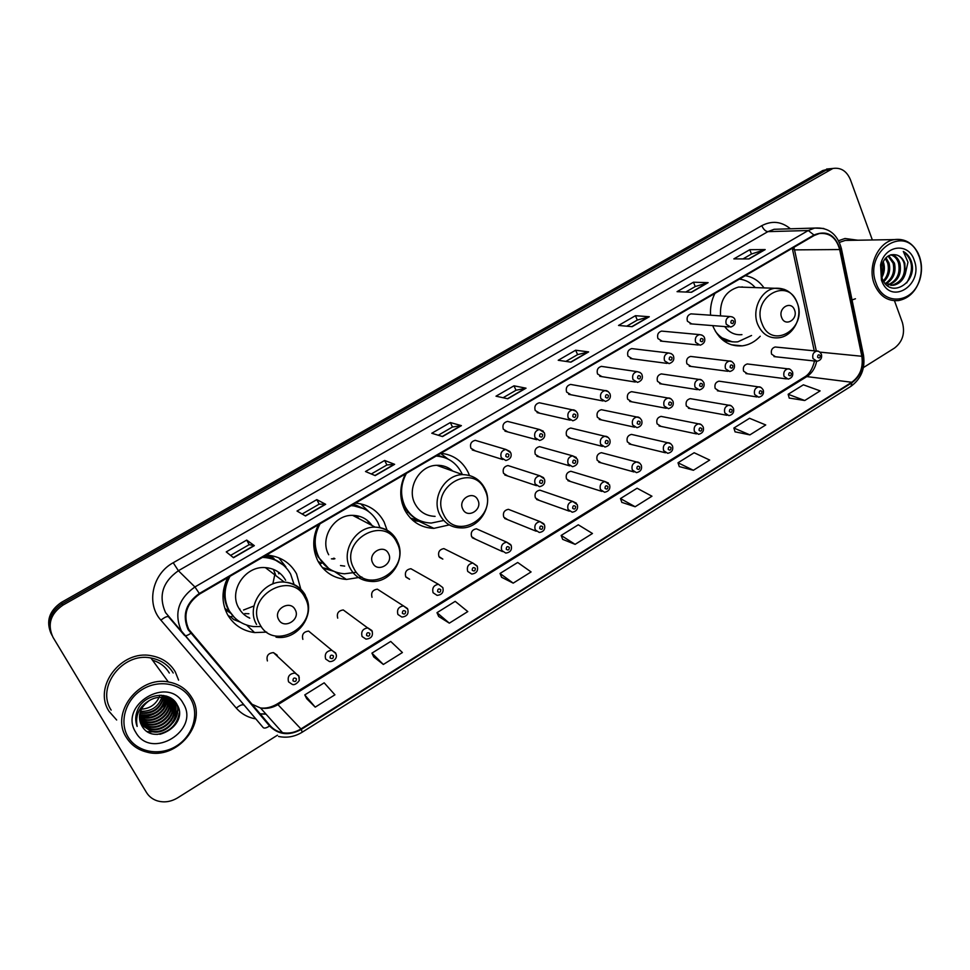 <?xml version="1.0" encoding="UTF-8"?>
<svg xmlns="http://www.w3.org/2000/svg" width="970" height="970" viewBox="0 0 970 970"><rect width="100%" height="100%" fill="white"/><g stroke="black" fill="none" stroke-linecap="round" stroke-linejoin="round"><path stroke-width="1.45" d="M712.768 325.617L713.314 327.06C719.546 340.446 729.185 346.714 742.244 345.866C749.082 344.968 755.072 341.755 760.225 336.25M405.424 473.978C399.482 486.14 399.216 498.083 404.635 509.796C411.086 521.617 420.834 527.801 433.893 528.359L449.255 524.891M469.395 475.288L468.098 472.232C462.314 460.992 453.245 454.663 440.913 453.269M318.5 524.685C312.364 537.15 312.182 549.287 317.954 561.109C324.283 572.251 333.765 578.362 346.423 579.454L361.871 577.017M387.066 530.141L384.096 521.957C377.961 510.62 368.418 504.339 355.493 503.103M227.817 577.599C221.487 590.354 221.402 602.709 227.55 614.64C233.612 624.898 242.621 630.888 254.589 632.586L266.738 632.113M300.785 589.117L296.541 573.791C290.018 562.37 279.978 556.125 266.423 555.07M228.083 615.562L231.102 617.065M312.728 634.501L308.642 631.094C303.549 631.737 301.621 634.489 302.858 639.363M347.248 612.846L343.271 609.96C338.36 610.663 336.505 613.392 337.718 618.145M442.805 587.577L438.476 584.304L442.805 587.577C443.933 592.149 442.041 594.755 437.118 595.386L433.105 592.755C431.917 587.99 433.699 585.177 438.476 584.304L410.88 568.711C406.297 569.523 404.587 572.203 405.751 576.75L409.607 579.272L405.981 577.15M477.082 565.922L472.887 563.049L477.276 566.347C478.343 570.821 476.5 573.391 471.759 574.058L467.71 571.415C466.546 566.759 468.267 563.97 472.887 563.049L443.884 548.596C439.458 549.457 437.809 552.1 438.937 556.55L442.841 559.096L439.422 557.326M510.766 544.643L506.728 542.157L511.19 545.467C512.221 549.832 510.426 552.379 505.819 553.106L501.745 550.451C500.605 545.88 502.266 543.115 506.728 542.157L476.379 528.795C472.087 529.693 470.498 532.324 471.602 536.689L475.53 539.235L472.329 537.768L502.484 551.578M543.855 523.739L540.011 521.617L544.522 524.928C545.431 529.28 543.685 531.79 539.296 532.481L535.197 529.826C534.094 525.34 535.695 522.612 540.011 521.617L508.365 509.311C504.206 510.244 502.666 512.839 503.745 517.131L507.698 519.69L504.703 518.477L536.192 531.233M576.386 503.212L572.761 501.417L577.32 504.739C578.253 508.911 576.556 511.408 572.215 512.208L568.105 509.541C567.026 505.14 568.578 502.424 572.761 501.417L539.841 490.141C535.816 491.099 534.324 493.669 535.379 497.877L539.356 500.447L536.568 499.453L569.329 511.178M608.384 483.048L604.989 481.544L609.584 484.867C610.518 488.928 608.845 491.39 604.589 492.263L600.466 489.583C599.424 485.255 600.927 482.575 604.989 481.544L570.845 471.274C566.941 472.244 565.498 474.791 566.516 478.925L570.505 481.508L567.923 480.683L601.921 491.426M603.74 453.317L601.376 452.687C597.581 453.681 596.174 456.203 597.18 460.277L601.157 462.86L598.781 462.193L633.956 471.953M633.616 434.899L631.446 434.402C627.748 435.397 626.39 437.906 627.36 441.908L631.349 444.49L629.142 443.957L665.468 452.784M663.068 416.785L661.055 416.385C657.466 417.403 656.144 419.877 657.09 423.829L661.067 426.412L659.03 425.975L696.46 433.893M692.071 398.961L690.216 398.646C686.724 399.664 685.438 402.126 686.36 406.018L690.325 408.6L688.445 408.261L726.942 415.281M720.661 381.416L718.952 381.161C715.545 382.192 714.296 384.629 715.193 388.473L719.146 391.055L717.4 390.789L756.927 396.948M748.84 364.138L747.264 363.956C743.941 364.987 742.729 367.4 743.602 371.183L747.53 373.777L745.918 373.571L786.44 378.894M776.618 347.139L775.151 346.993C771.926 348.036 770.726 350.425 771.587 354.159L775.479 356.754L773.999 356.596L815.479 361.107M277.59 656.557L277.056 655.053L273.443 652.604C268.156 653.149 266.144 655.926 267.405 660.934M543.636 477.689L539.72 475.749L544.473 479.095C545.467 483.193 543.794 485.727 539.453 486.697L535.113 483.945C533.985 479.556 535.525 476.828 539.72 475.749L507.94 465.539C503.903 466.546 502.436 469.153 503.527 473.348L507.722 475.979L504.8 474.997L536.422 485.667M576.289 457.44L572.615 455.839L577.417 459.186C578.423 463.126 576.786 465.636 572.506 466.703L568.153 463.963C567.062 459.634 568.553 456.931 572.615 455.839L539.575 446.636C535.658 447.655 534.227 450.238 535.294 454.36L539.49 457.003L536.798 456.203L569.717 465.891M573.161 428.607L570.712 428.025C566.904 429.067 565.534 431.614 566.565 435.675L570.76 438.319L568.287 437.688L602.443 446.394M603.619 410.164L601.376 409.704C597.678 410.759 596.344 413.293 597.35 417.282L601.533 419.925L599.266 419.428L634.61 427.188M633.628 392.025L631.567 391.674C627.978 392.741 626.668 395.239 627.651 399.179L631.834 401.822L629.736 401.434L666.245 408.273M663.201 374.19L661.31 373.911C657.805 374.99 656.544 377.463 657.502 381.343L661.661 383.999L659.733 383.683L697.357 389.649M692.337 356.633L690.591 356.426C687.196 357.506 685.96 359.955 686.881 363.786L691.028 366.43L689.258 366.199L727.949 371.292M510.062 451.547L505.806 449.425L510.778 452.796C511.99 456.627 510.353 459.198 505.867 460.52L501.26 457.707C500.096 453.317 501.611 450.565 505.806 449.425L475.239 440.332C471.202 441.399 469.759 444.03 470.886 448.213L475.324 450.904L472.269 449.947L502.69 459.513M543.382 431.213L539.417 429.48L544.425 432.85C545.492 436.706 543.891 439.252 539.623 440.489L535.016 437.676C533.888 433.372 535.355 430.632 539.417 429.48L507.516 421.392C503.612 422.483 502.205 425.078 503.309 429.201L507.746 431.892L504.946 431.141L536.713 439.713M541.818 403.302L539.296 402.768C535.501 403.859 534.13 406.442 535.21 410.492L539.635 413.184L537.077 412.602L570.142 420.192M572.87 384.835L570.578 384.423C566.892 385.539 565.571 388.085 566.613 392.074L571.027 394.778L568.687 394.317L603.013 400.962M603.473 366.684L601.376 366.369C597.787 367.497 596.501 370.019 597.52 373.947L601.921 376.651L599.787 376.299L635.314 382.034M633.616 348.824L631.7 348.594C628.208 349.721 626.96 352.219 627.954 356.099L632.319 358.803L630.367 358.548L667.057 363.386M663.31 331.267L661.564 331.097C658.169 332.225 656.945 334.699 657.915 338.53L662.255 341.234L660.473 341.04L698.291 345.017M692.58 313.977L690.979 313.868C687.669 314.995 686.481 317.445 687.415 321.216L691.731 323.932L690.094 323.798L728.991 326.926M230.872 613.307L225.246 609.621M321.07 563.473L318.669 562.394M764.008 287.908C759.17 281.033 752.926 276.959 745.287 275.698M714.914 293.413C711.507 300.227 710.052 307.49 710.573 315.214M407.497 608.542L403.484 605.91L407.727 609.16C408.904 613.852 406.951 616.483 401.859 617.065L397.906 614.459C396.682 609.584 398.537 606.747 403.484 605.91L377.354 589.166C372.601 589.93 370.831 592.634 372.019 597.278M829.944 168.707L822.73 170.55L61.292 602.443C49.167 610.833 45.796 621.285 51.167 633.786M872.357 239.978L850.399 179.644C846.713 171.023 840.881 167.301 832.903 168.465L62.892 605.159L62.092 603.801C49.906 612.228 46.524 622.716 51.931 635.265C46.524 622.716 49.906 612.228 62.092 603.801L825.858 170.271L62.092 603.801L61.292 602.443M833.109 168.428L825.858 170.271L833.109 168.428M109.064 711.362L116.667 720.007L109.064 711.362C92.647 686.869 121.383 649.427 151.332 655.744C121.383 649.427 92.647 686.869 109.064 711.362M178.601 680.14L175.243 671.786C169.956 663.019 161.99 657.672 151.332 655.744C161.99 657.672 169.956 663.019 175.243 671.786L178.601 680.14M852.048 299.948L855.455 298.76L852.048 299.948M188.762 629.385C182.7 615.368 186.325 603.582 199.626 594.04L814.145 235.516L819.359 233.527C829.629 232.57 836.407 237.905 839.656 249.545L861.833 356.269C863.433 367.448 860.075 376.105 851.745 382.265L300.955 728.931C295.074 732.532 288.927 733.793 282.525 732.702C277.493 731.719 273.334 729.331 270.06 725.56L188.762 629.385M188.18 629.736L269.563 725.984C278.535 734.884 289.096 736.024 301.246 729.44L851.927 382.738C860.463 376.433 863.906 367.557 862.257 356.111L840.105 249.387C835.34 234.716 826.622 229.926 813.963 235.007L199.323 593.495C185.682 603.279 181.972 615.356 188.18 629.736M167.919 699.77L160.268 709.579M153.818 714.114L140.674 718.2M136.661 718.346L135.715 718.297M743.008 258.917L751.532 253.982L765.184 249.581L749.774 249.702L733.853 258.893L749.058 258.929L765.184 249.581M751.471 254.019L749.774 249.702M685.754 292.043L695.296 286.514L708.124 282.646L693.465 282.209L677.06 291.667L691.501 292.285L708.124 282.646M695.235 286.55L693.465 282.209M626.741 326.187L637.363 320.039L649.294 316.741L635.447 315.699L618.545 325.447L632.149 326.672L649.294 316.741M637.302 320.076L635.447 315.699M565.874 361.41L577.647 354.596L588.632 351.904L575.646 350.218L558.223 360.27L570.942 362.149L588.632 351.904M577.599 354.62L575.646 350.218M230.617 555.398L249.205 544.643L254.334 545.649L246.707 540.084L226.252 551.894L233.503 557.726L254.334 545.649M249.181 544.655L246.707 540.084M316.814 499.623L319.166 504.157L325.665 504.303L316.814 499.623L297.026 511.044L305.526 515.979L325.665 504.303M371.316 473.978L386.933 464.945L394.644 464.327L384.654 460.459L365.496 471.517L375.172 475.615L394.644 464.327M386.897 464.969L384.654 460.459M438.258 435.251L452.517 426.994L461.405 425.636L450.347 422.544L431.783 433.25L442.55 436.561L461.405 425.636M452.481 427.018L450.347 422.544M513.979 385.817L516.016 390.255L526.031 388.182L513.979 385.817L495.997 396.184L507.771 398.767L526.031 388.182M857.832 240.22L845.015 238.487L838.589 240.706L845.015 238.487L857.832 240.22M62.892 605.159C50.428 613.864 47.142 624.583 53.01 637.314L146.458 792.454C148.919 796.443 152.46 799.231 157.067 800.784C164.027 802.857 170.865 801.887 177.583 797.873L277.456 735.199M863.421 367.569L894.522 348.06C902.634 341.731 905.252 333.207 902.379 322.489L894.473 300.748M679.279 466.582L693.38 470.28L709.701 460.059L694.144 452.747L678.006 462.775L679.315 466.679M735.054 431.832L749.883 434.887L765.73 424.957L749.543 418.288L733.878 428.025L735.09 431.929M789.24 398.064L804.748 400.513L820.135 390.886L803.378 384.811L788.149 394.281L789.265 398.161M501.623 577.283L513.203 583.14L531.087 571.936L517.689 562.479L500.023 573.464L501.66 577.38M438.695 616.483L449.316 623.152L467.782 611.585L455.197 601.351L436.985 612.676L438.743 616.593M373.765 656.945L383.356 664.462L402.417 652.531L390.716 641.437L371.922 653.137L373.814 657.054M306.738 698.715L315.226 707.142L334.917 694.811L324.174 682.831L304.762 694.908L306.787 698.812M621.831 502.375L635.144 506.752L651.961 496.216L637.072 488.237L620.461 498.568L621.867 502.472M575.113 544.352L592.464 533.488L578.29 524.794L561.157 535.44L562.673 539.356L575.113 544.352L561.157 535.44M516.064 390.231L503.078 397.736M319.191 504.145L302.143 514.015M513.203 583.14L500.023 573.464M449.316 623.152L436.985 612.676M383.356 664.462L371.922 653.137M315.226 707.142L304.762 694.908M635.144 506.752L620.461 498.568M693.38 470.28L678.006 462.775M749.883 434.887L733.878 428.025M804.748 400.513L788.149 394.281M141.365 709.167C149.574 708.67 155.479 704.741 159.092 697.406M159.335 696.836L159.868 695.223M190.738 698.982C182.13 683.717 159.71 678.927 142.784 689.161C125.736 699.176 118.789 721.777 128.088 736.982C137.146 752.332 159.783 756.43 176.261 746.112C192.872 736.024 199.602 714.102 190.738 698.982M191.842 697.672C186.652 689.052 178.819 683.826 168.344 681.959C138.722 675.811 110.119 713.18 126.343 737.382C131.035 744.936 137.849 749.834 146.785 752.089C177.086 760.71 208.113 722.832 191.842 697.672M173.206 672.998C168.271 664.814 160.826 659.818 150.896 657.987C122.79 651.986 95.763 687.124 111.162 710.113M162.233 695.563L161.954 696.981M161.82 697.478C158.183 707.106 151.065 711.701 140.48 711.277M163.857 695.999L163.748 697.297M163.675 697.757C160.256 709.325 152.387 714.453 140.056 713.144L139.947 713.108M163.493 695.454L172.126 702.328M163.469 695.878L163.312 697.212M163.239 697.672C159.723 708.803 151.999 713.799 140.056 712.671M165.337 696.545L165.349 697.757M165.337 698.182C162.693 710.816 154.727 716.539 141.414 715.351L139.619 714.817M164.973 696.399L164.961 697.636M164.936 698.06C162.099 710.44 154.145 716.018 141.074 714.793L139.68 714.405M166.476 696.133L166.61 696.824M166.67 697.2L166.804 698.339M166.828 698.739C167.871 710.198 154.242 720.746 142.796 717.594L139.462 716.43M166.197 696.048L166.294 696.654M166.355 697.018L166.452 698.182M166.464 698.594C167.216 709.907 153.733 720.14 142.457 717.036L139.486 716.03M167.495 696.581L167.81 697.588M167.895 697.939L168.125 699.018M168.186 699.443L168.198 699.394C170.453 711.325 156.303 723.208 144.19 719.849L139.462 717.958M167.228 696.387L167.519 697.394M167.604 697.745L167.81 698.837M167.858 699.212C169.811 711.046 155.782 722.589 143.839 719.279L139.45 717.582M168.501 697.491L168.901 698.436M169.023 698.764L169.338 699.782M169.423 700.134C172.999 712.38 158.377 725.693 145.597 722.129L139.595 719.425M168.259 697.248L168.635 698.218M168.744 698.558L169.047 699.588M169.119 699.94C172.369 712.125 157.855 725.075 145.245 721.559L139.547 719.061M169.41 698.473L169.895 699.37M170.041 699.673L170.441 700.643M170.55 700.97C175.521 713.374 160.474 728.227 147.016 724.432L139.838 720.819M168.331 696.824L169.035 697.915M169.192 698.218L169.653 699.127M169.786 699.443L170.174 700.413M170.283 700.752C174.891 713.132 159.941 727.597 146.664 723.862L139.765 720.48M170.962 700.667L171.435 701.577M171.593 701.892C177.995 714.272 162.62 730.81 148.446 726.76L140.189 722.165M167.737 696.581L170.575 700.11M170.732 700.413L171.193 701.334M171.338 701.649C177.377 714.053 162.075 730.155 148.083 726.178L140.092 721.838M172.514 702.886C180.42 715.072 164.815 733.429 149.901 729.113L140.662 723.45M172.296 702.632C179.814 714.878 164.269 732.762 149.538 728.519L140.529 723.135M149.331 700.558C139.862 707.506 137.303 715.811 141.668 725.487C152.933 747.191 189.356 724.578 177.243 704.96C170.283 690.191 144.7 693.186 137.716 709.676C135.266 715.411 135.072 721.001 137.134 726.433C135.133 715.169 139.207 706.548 149.331 700.558C153.806 697.879 158.328 696.884 162.887 697.612C167.956 698.57 171.678 701.055 174.054 705.069C182.069 717.291 166.391 735.83 151.356 731.489L141.232 724.699M162.887 697.612L162.511 697.054C167.567 698.012 171.29 700.498 173.666 704.511C181.657 716.709 166.003 735.224 150.993 730.895L141.087 724.384M168.307 696.812L169.241 698.182M167.276 696.411L170.781 700.376M161.25 695.223L161.372 695.405C166.294 696.327 169.956 698.727 172.345 702.595M135.764 732.326C151.308 760.613 200.45 730.277 183.269 703.517C168.513 674.938 118.049 705.008 135.764 732.326M179.244 713.168C177.013 724.917 169.592 732.01 156.994 734.448M177.583 705.651C178.225 710.731 177.195 715.496 174.503 719.982M156.219 731.986L147.379 731.598M175.922 702.838L175.873 710.101M175.667 711.095L172.842 717.861M174.43 701.055L174.576 706.039M174.552 706.293L174.309 707.918M174.091 708.924L171.205 715.763M153.672 727.245L145.791 727.173M172.999 699.697L173.024 703.856M172.999 704.123L172.757 705.772M172.539 706.79L169.568 713.69M171.557 698.606L171.508 701.649M171.472 701.977L171.217 703.638M170.999 704.669L167.956 711.64M151.211 722.601L143.124 722.601M170.077 697.685L169.992 699.479M169.883 700.449L169.702 701.528M169.471 702.559L166.343 709.616M167.956 700.486L164.742 707.603M148.798 718.018L140.517 718.127M166.888 696.278L166.779 696.933M166.428 698.57L163.166 705.626M179.098 715.533C176.625 725.087 170.223 731.344 159.88 734.29M177.813 706.172C178.444 712.332 176.807 717.897 172.902 722.856M159.626 731.61L147.949 731.986M176.116 703.117L175.982 710.828M175.703 712.004L171.169 720.783M174.612 701.249L174.758 706.427M174.721 706.742L174.406 708.658M174.127 709.846L169.447 718.734M157.261 726.76L146.676 727.585M145.354 727.342L144.712 727.197M173.169 699.855L173.206 704.244M173.169 704.572L172.854 706.499M172.563 707.7L167.725 716.721M171.738 698.727L171.702 701.856M171.641 702.413L171.314 704.378M171.011 705.578L166.003 714.732M170.271 697.794L170.186 699.685M170.089 700.607L169.786 702.268M169.483 703.48L164.282 712.768M153.891 719.607L142.711 720.746M141.353 720.516L140.541 720.334M168.586 698.436L168.465 699.224M168.416 699.515L168.283 700.182M167.968 701.407L162.56 710.852M167.095 696.351L166.998 697.054M166.937 697.345L166.779 698.109M166.464 699.346L160.838 708.949M151.793 714.89L140.141 716.309M295.159 609.681C290.103 599.254 272.752 609.609 278.681 619.575C283.834 629.954 301.027 619.575 295.159 609.681M285.629 580.254C281.215 572.567 274.449 568.347 265.344 567.608C245.167 565.668 228.374 591.033 238.765 607.996C241.348 612.579 245.022 615.974 249.799 618.193M294.08 584.486L290.636 574.119C284.78 563.909 275.795 558.356 263.67 557.447L262.397 557.423M230.023 576.301C223.743 587.978 223.439 599.375 229.114 610.506C234.546 619.709 242.633 625.068 253.376 626.559L261.221 626.559M281.033 563.267C275.844 559.435 269.927 557.313 263.27 556.913M228.532 577.186C223.039 588.45 223.003 599.339 228.423 609.851L234.461 617.563M223.476 590.427L224.361 593.749M274.049 558.55L270.242 555.446M243.531 610.021L253.958 605.983M272.825 583.952L275.092 573.221M224.773 608.263L230.52 612.797M239.299 608.905L240.014 609.148M275.819 575.61L273.601 569.863M247.52 617.005L249.144 617.587M240.402 622.17L233.661 619.539L230.957 616.92L232.824 615.817M244.816 613.586L248.914 613.731M278.814 573.816L278.208 571.936M239.444 621.576L233.661 619.539M278.754 557.774L285.895 566.892M388.521 553.627C383.793 543.309 367.206 553.203 372.771 563.085C377.585 573.379 394.026 563.449 388.521 553.627M372.08 525.534C367.351 518.95 360.876 515.555 352.656 515.361C333.959 514.597 319.336 538.544 328.709 554.755M379.961 527.583L377.912 522.527C372.14 511.99 363.192 506.376 351.091 505.673M320.051 523.788C313.965 535.173 313.589 546.377 318.912 557.398C324.574 567.377 333.086 572.846 344.447 573.791L356.233 572.276M363.811 508.68L351.734 505.297M316.935 527.995C313.14 538.071 313.516 547.698 318.087 556.853L328.697 568.456M358.633 518.489L356.754 515.7M370.273 524.588L367.096 520.223M355.808 505.091L353.08 504.521M332.164 558.926L334.056 558.15M357.409 517.847L357.215 516.307M333.728 559.047L334.929 558.696M358.257 518.295L358.075 517.58M318.136 561.448L321.458 563.243M313.843 546.692L315.129 548.79M331.413 558.829L333.571 559.035M340.506 565.546L344.677 566.104M333.898 571.33L322.84 568.153M322.416 562.685L319.809 564.225M330.891 569.839L322.404 567.644M360.658 503.818L368.867 511.736M477.846 500.011C473.433 489.777 457.549 499.247 462.775 509.056C467.273 519.253 483.011 509.747 477.846 500.011M452.796 471.093C448.261 467.043 442.914 465.115 436.767 465.309C419.392 465.382 406.418 488.104 414.942 503.697C419.367 511.833 426.072 516.052 435.081 516.355M462.35 474.536L461.659 473.008C456.215 462.557 447.716 456.906 436.161 456.045M406.382 473.421C400.477 484.539 400.04 495.561 405.036 506.486C410.819 517.071 419.561 522.587 431.262 523.06L443.751 520.478M444.03 457.428L436.609 455.779M400.755 494.336L404.066 506.037C407.376 512.475 412.189 517.155 418.531 520.065M450.917 470.414L448.249 467.867M402.077 503.103L403.205 504.17M421.259 521.666L412.88 520.453M407.921 511.966L406.369 512.887M420.398 520.902L410.431 518.125M440.635 453.439L447.934 459.004M794.503 309.915C791.096 300.094 777.625 308.133 781.699 317.602C785.166 327.399 798.54 319.324 794.503 309.915M745.275 287.265L738.606 287.035C725.754 290.83 719.716 300.445 720.528 315.893M755.254 287.605C750.877 282.646 745.59 279.821 739.419 279.117M742.911 287.181L742.062 286.829M719.376 336.857L732.18 341.804M715.411 331.364C721.365 339.161 728.834 342.652 737.843 341.816L751.556 335.487M724.723 326.587C729.258 332.625 735.005 335.305 741.941 334.638M919.378 257.098L918.008 253.849C904.731 223.355 863.348 251.921 876.14 283.313C883.658 306.35 913.279 303.355 919.669 279.481C921.936 271.842 921.839 264.373 919.378 257.098M919.475 256.492L918.056 253.097C912.515 242.815 904.622 238.317 894.376 239.602C878.226 241.869 867.156 266.192 874.261 283.907C879.366 295.935 887.441 301.488 898.499 300.567C908.611 298.554 915.704 291.655 919.79 279.893C922.155 271.903 922.058 264.107 919.475 256.492M851.587 240.317L845.234 240.427L839.414 242.391M883.124 261.573L883.682 263.1C885.028 267.987 884.41 272.788 881.827 277.517M882.373 263.161C883.549 267.284 883.209 271.503 881.366 275.844M886.01 257.717L889.041 263.137C890.739 270.363 888.993 276.559 883.815 281.712M885.295 258.444L887.695 263.125C889.32 269.83 887.853 275.759 883.318 280.9M888.75 255.68L894.449 263.161C896.328 272.243 893.54 279.154 886.083 283.895M888.083 256.068L893.091 263.161C894.946 271.83 892.388 278.608 885.428 283.507M891.175 254.722C895.359 255.425 898.269 258.25 899.918 263.197C901.821 273.976 898.087 281.239 888.726 284.998M890.654 254.867C894.449 255.898 897.08 258.663 898.547 263.185C900.463 273.528 896.959 280.73 888.059 284.792M891.988 285.253L893.358 285.289C899.154 284.064 903.118 280.318 905.265 274.025L904.828 263.222C903.276 259.123 900.73 256.432 897.189 255.158C900.499 256.492 902.791 259.184 904.064 263.222C905.931 274.558 901.906 281.894 891.988 285.253L890.751 285.362M893.358 285.289L884.749 283.034M897.189 255.158C889.696 253.182 884.422 256.868 881.378 266.229L882.13 278.366C889.866 299.609 917.753 282.888 911.606 262.215L911.266 261.173C909.605 256.674 906.95 253.437 903.3 251.448L907.981 262.215L905.386 273.564M881.427 280.112L881.657 280.73C890.824 306.011 923.986 284.768 914.201 260.227C908.575 241.869 884.313 245.07 880.566 265.004L881.427 280.112M903.3 251.448C912.928 259.499 914.055 269.987 906.695 282.9M822.73 170.55L829.01 169.992M839.656 249.545L794.539 249.884L793.848 247.362M816.328 351.043L794.539 249.884L792.284 248.271M255.728 718.891C247.883 717.521 241.409 713.92 236.292 708.1L160.899 620.157C145.924 603.764 152.29 573.973 173.218 562.733L761.789 225.67C763.438 229.344 765.476 231.333 767.9 231.636L178.395 570.724C162.56 581.951 158.268 595.907 165.53 612.591L263.222 727.621C264.349 728.567 266.459 728.034 269.563 725.984M761.789 225.67C772.011 220.396 781.553 221.451 790.404 228.799M780.292 229.102L774.109 229.296L767.9 231.636L808.252 230.52L814.667 228.071L823.797 228.471M263.222 727.621L181.39 630.985C173.812 613.513 178.322 598.842 194.921 586.959L199.323 593.495M190.738 633.374C187.549 635.495 185.464 636.174 184.494 635.411L168.501 616.811C167.228 616.071 164.694 617.187 160.899 620.157M278.548 736.448C286.817 738.194 294.71 736.776 302.252 732.18L301.246 729.44M851.927 382.738L850.993 386.278C861.227 378.761 865.398 368.382 863.482 355.129L863.373 354.583M862.257 356.111L863.482 355.129L841.305 248.199M840.105 249.387L841.39 248.587C837.34 233.952 828.441 227.113 814.667 228.071L780.717 229.09M813.963 235.007L808.252 230.52L194.921 586.959L178.395 570.724L173.218 562.733M260.178 713.944L266.035 714.175M236.292 708.1C239.942 705.178 242.488 704.196 243.931 705.154M851.745 382.265L806.834 376.59C812.011 373.183 815.273 368.091 816.631 361.301M861.833 356.269L819.88 352.122M251.86 704.171L260.53 707.991C266.641 709.07 272.497 707.918 278.111 704.535L806.834 376.59L804.603 376.978C809.222 374.359 812.52 369.036 814.521 361.01M300.955 728.931L277.262 703.929L804.603 376.978M814.23 350.837L792.587 249.629M525.631 388.182L507.48 398.706M461.041 425.612L442.284 436.488M394.329 464.266L374.929 475.518M325.387 504.218L305.32 515.858M254.104 545.528L233.321 557.58M588.208 351.928L570.627 362.101M648.833 316.79L631.822 326.647M707.627 282.706L691.137 292.273M764.663 249.666L748.682 258.929M135.727 718.091L136.685 718.127M140.274 718.006L143.026 717.642M144.372 717.388L151.478 715.011M162.499 707.045L166.088 702.45M166.731 701.431L167.871 699.358M169.313 673.047C165.518 666.681 159.917 662.401 152.496 660.194M304.919 597.544C291.327 569.002 243.555 597.108 259.936 624.486C274.255 652.761 320.815 624.377 304.919 597.544M305.368 595.204C300.785 587.202 293.752 582.824 284.283 582.085C263.282 580.133 245.737 606.735 256.541 624.425M283.458 565.158L270.969 557.326L265.004 555.895M396.839 542.509C384.12 514.245 338.433 541.114 353.795 568.274C367.193 596.308 411.753 569.135 396.839 542.509M396.924 540.423C392.232 531.875 384.981 527.45 375.16 527.146C355.747 526.419 340.494 551.481 350.206 568.384C354.693 576.386 361.495 580.715 370.588 581.382C390.437 583.637 406.672 559.108 397.348 541.551C392.668 532.591 385.272 527.789 375.16 527.146L352.656 515.361M366.09 509.893L355.772 505.079L364.914 509.238M484.818 489.814C472.923 461.829 429.189 487.558 443.605 514.5C456.142 542.254 498.835 516.234 484.818 489.814M462.557 474.609C444.551 474.742 431.032 498.495 439.834 514.743C444.405 523.218 451.353 527.607 460.689 527.886C479.204 529.074 493.609 505.879 485.182 489.11C480.453 479.726 472.923 474.9 462.557 474.609L436.767 465.309M445.945 458.119L437.579 455.221M797.146 302.785C787.943 275.904 750.804 297.754 762.093 323.786C771.78 350.497 808.131 328.345 797.146 302.785M784.524 289.436L774.848 288.272C760.977 289.957 751.495 310.036 757.776 324.513C762.105 334.056 768.883 338.494 778.11 337.827C792.914 336.893 803.16 317.348 797.17 302.701C792.745 292.431 785.3 287.629 774.848 288.272L738.606 287.035M723.329 340.531L732.568 341.852M505.831 456.349C507.831 457.816 508.85 457.209 508.898 454.518C506.91 453.051 505.879 453.657 505.831 456.349M539.599 436.294C541.563 437.773 542.569 437.167 542.618 434.499C540.666 433.032 539.659 433.626 539.599 436.294M539.296 402.768L572.482 409.873C574.228 409.582 575.901 410.698 577.502 413.244C578.593 416.954 577.017 419.476 572.797 420.798L568.214 417.985C567.111 413.741 568.529 411.037 572.482 409.873L576.131 411.256M572.809 416.579C574.725 418.058 575.719 417.476 575.78 414.82C573.864 413.341 572.87 413.935 572.809 416.579M570.578 384.423L605.001 390.595C606.723 390.243 608.396 391.371 610.045 393.953C611.112 397.579 609.572 400.076 605.425 401.434L600.866 398.609C599.787 394.438 601.17 391.759 605.001 390.595L608.36 391.686M605.462 397.203C607.341 398.67 608.323 398.1 608.384 395.469C606.517 393.99 605.535 394.56 605.462 397.203M601.376 366.369L636.987 371.619C639.982 372.201 641.667 373.317 642.055 374.978C643.098 378.506 641.582 380.98 637.52 382.386L632.973 379.561C631.931 375.451 633.277 372.807 636.987 371.619L640.054 372.468M637.593 378.13C639.424 379.609 640.382 379.04 640.467 376.421C638.624 374.941 637.666 375.511 637.593 378.13M631.7 348.594L668.476 352.959C671.398 353.444 673.083 354.559 673.544 356.305C674.489 359.834 673.01 362.283 669.082 363.641L664.559 360.816C663.553 356.766 664.85 354.147 668.476 352.959L671.252 353.613M669.191 359.373C670.985 360.852 671.931 360.294 672.016 357.688C670.221 356.208 669.276 356.766 669.191 359.373M661.564 331.097L699.455 334.601C702.304 334.989 703.99 336.093 704.523 337.936C705.457 341.367 704.002 343.792 700.134 345.211L695.648 342.386C694.665 338.384 695.927 335.79 699.455 334.601L701.977 335.087M700.279 340.919C702.037 342.398 702.971 341.84 703.056 339.27C701.298 337.778 700.364 338.336 700.279 340.919M690.979 313.868L729.937 316.535C732.835 316.79 734.52 317.905 735.005 319.858C735.89 323.349 734.448 325.75 730.677 327.06L726.227 324.235C725.269 320.294 726.506 317.724 729.937 316.535L732.217 316.899M730.871 322.755C732.592 324.235 733.514 323.689 733.611 321.131C731.877 319.651 730.968 320.185 730.871 322.755M542.679 480.829C540.726 479.398 539.732 480.004 539.672 482.648C541.624 484.078 542.618 483.472 542.679 480.829M575.695 460.847C573.779 459.416 572.797 460.01 572.736 462.641C574.64 464.072 575.622 463.478 575.695 460.847M570.712 428.025L604.989 436.27C606.747 436.063 608.36 437.179 609.815 439.604C610.821 443.448 609.221 445.921 605.013 447.049L600.66 444.296C599.605 440.041 601.048 437.373 604.989 436.27L608.396 437.567M608.154 441.192C606.286 439.762 605.328 440.344 605.256 442.95C607.123 444.393 608.093 443.799 608.154 441.192M601.376 409.704L636.841 417.003C638.527 416.724 640.139 417.84 641.679 420.349C642.673 424.072 641.097 426.533 636.975 427.709L632.646 424.957C631.603 420.774 633.01 418.118 636.841 417.003L639.982 418.058M640.103 421.865C638.272 420.422 637.314 421.004 637.241 423.599C639.072 425.03 640.018 424.46 640.103 421.865M631.567 391.674L668.172 398.052C669.858 397.748 671.482 398.864 673.034 401.386C673.944 405.096 672.404 407.533 668.415 408.685L664.098 405.921C663.092 401.798 664.45 399.179 668.172 398.052L671.058 398.888M671.519 402.841C669.724 401.398 668.791 401.968 668.706 404.551C670.5 405.981 671.434 405.424 671.519 402.841M661.31 373.911L699.018 379.416C700.692 379.076 702.316 380.179 703.893 382.738C704.79 386.339 703.274 388.752 699.346 389.964L695.053 387.2C694.071 383.138 695.405 380.543 699.018 379.416L701.662 380.07M702.438 384.132C700.679 382.689 699.758 383.247 699.661 385.805C701.419 387.248 702.341 386.69 702.438 384.132M690.591 356.426L729.379 361.058C730.992 360.67 732.617 361.774 734.266 364.38C735.09 368.054 733.599 370.443 729.779 371.534L725.511 368.77C724.566 364.768 725.851 362.198 729.379 361.058L731.78 361.567M732.859 365.714C731.137 364.271 730.228 364.817 730.131 367.363C731.853 368.806 732.762 368.26 732.859 365.714M273.443 652.604L298.808 676.223L299.196 679.885C300.276 680.079 295.183 686.045 292.273 684.396L288.563 681.861C287.253 676.623 289.363 673.689 294.892 673.071L298.663 675.629M296.359 678.721C294.116 677.363 292.988 678.054 292.988 680.807C295.244 682.165 296.359 681.461 296.359 678.721M298.833 675.944L299.306 678.006M308.642 631.094L335.753 653.477C337.996 657.478 334.116 661.892 329.448 661.564L325.653 658.994C324.368 653.889 326.393 650.991 331.716 650.288L335.584 652.871M333.413 655.865C331.207 654.495 330.103 655.187 330.091 657.915C332.298 659.273 333.401 658.594 333.413 655.865M335.765 653.271L336.166 654.823M343.271 609.96L372.043 631.13C373.317 635.92 371.292 638.587 365.981 639.121L362.089 636.526C360.84 631.555 362.78 628.681 367.909 627.905L371.849 630.512M369.812 633.41C367.654 632.04 366.575 632.707 366.551 635.423C368.709 636.793 369.8 636.126 369.812 633.41M372.068 630.997L372.359 632.028M405.593 611.342C403.484 609.972 402.417 610.627 402.392 613.319C404.502 614.689 405.569 614.034 405.593 611.342M440.756 589.651C438.695 588.269 437.64 588.923 437.603 591.591C439.677 592.973 440.719 592.33 440.756 589.651M475.324 568.323C473.299 566.941 472.269 567.583 472.232 570.239C474.257 571.621 475.288 570.99 475.324 568.323M509.311 547.359C507.334 545.977 506.316 546.595 506.267 549.238C508.244 550.633 509.262 550.002 509.311 547.359M542.739 526.746C540.799 525.352 539.793 525.97 539.744 528.589C541.684 529.984 542.679 529.365 542.739 526.746M575.598 506.473C573.707 505.079 572.724 505.685 572.664 508.292C574.555 509.686 575.537 509.08 575.598 506.473M607.935 486.528C606.068 485.133 605.11 485.727 605.037 488.322C606.893 489.717 607.863 489.122 607.935 486.528M601.376 452.687L636.684 461.999C638.369 461.841 639.921 462.945 641.315 465.321C642.237 469.262 640.612 471.699 636.429 472.645L632.307 469.953C631.288 465.697 632.743 463.054 636.684 461.999L639.861 463.236M639.739 466.909C637.92 465.515 636.963 466.097 636.89 468.668C638.709 470.074 639.654 469.48 639.739 466.909M631.446 434.402L667.881 442.769C669.567 442.562 671.119 443.678 672.549 446.091C673.386 449.995 671.786 452.408 667.748 453.329L663.638 450.65C662.643 446.455 664.062 443.836 667.881 442.769L670.828 443.787M671.034 447.606C669.239 446.212 668.306 446.782 668.221 449.34C670.015 450.747 670.949 450.165 671.034 447.606M661.055 416.385L698.594 423.841C700.267 423.611 701.831 424.714 703.274 427.164C704.111 430.947 702.535 433.335 698.57 434.33L694.459 431.638C693.501 427.515 694.872 424.921 698.594 423.841L701.31 424.666M701.819 428.619C700.073 427.212 699.152 427.782 699.055 430.316C700.813 431.723 701.734 431.153 701.819 428.619M690.216 398.646L728.822 405.217C730.434 404.926 731.998 406.03 733.514 408.528C734.29 412.371 732.738 414.736 728.882 415.633L724.808 412.941C723.862 408.879 725.208 406.297 728.822 405.217L731.319 405.884M732.12 409.922C730.41 408.515 729.501 409.073 729.404 411.607C731.125 413.014 732.023 412.456 732.12 409.922M718.952 381.161L758.576 386.897C760.189 386.569 761.765 387.673 763.293 390.195C764.045 393.917 762.517 396.269 758.722 397.227L754.66 394.535C753.751 390.522 755.06 387.976 758.576 386.897L760.868 387.418M761.947 391.528C760.262 390.122 759.377 390.667 759.268 393.177C760.953 394.584 761.838 394.038 761.947 391.528M747.264 363.956L787.87 368.842C789.434 368.479 791.011 369.57 792.599 372.14C793.314 375.802 791.811 378.13 788.101 379.112L784.051 376.408C783.166 372.456 784.439 369.934 787.87 368.842L789.98 369.255M791.302 373.426C789.653 372.007 788.78 372.553 788.671 375.038C790.32 376.457 791.193 375.911 791.302 373.426M775.151 346.993L816.716 351.079C818.28 350.691 819.856 351.783 821.444 354.353C822.196 358.112 820.705 360.416 817.007 361.276L812.993 358.573C812.132 354.668 813.369 352.171 816.716 351.079L818.644 351.395M820.208 355.59C818.595 354.183 817.734 354.717 817.613 357.19C819.226 358.597 820.099 358.063 820.208 355.59M731.247 344.762L742.244 345.866M419.586 521.605L433.893 528.359M334.577 571.609L346.423 579.454M246.659 625.056L254.589 632.586M826.598 169.035L832.903 168.465M302.252 732.18L850.993 386.278M260.13 713.884L265.829 713.944M282.525 732.702L260.53 707.991C265.974 708.634 271.551 707.275 277.262 703.929M150.896 657.987L168.344 681.959M265.344 567.608L284.283 582.085C293.971 583.152 301.088 587.881 305.647 596.295C316.038 614.798 297.353 640.903 276.013 637.169M282.076 564.043L270.969 557.326L269.745 555.374M445.048 457.779L437.749 455.245M918.008 253.849L918.056 253.097M845.234 240.427L894.376 239.602M882.13 278.366L881.657 280.73M881.378 266.229L880.566 265.004"/></g></svg>
